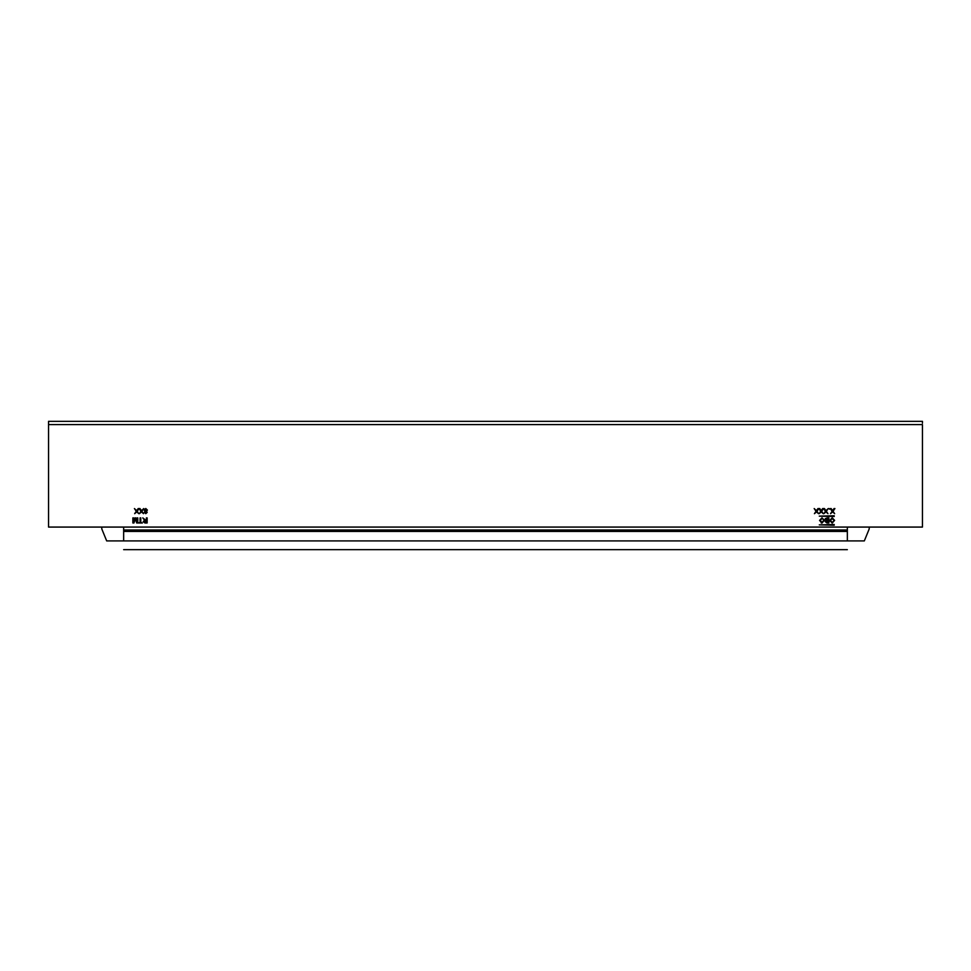 <?xml version="1.0" encoding="UTF-8"?>
<svg xmlns="http://www.w3.org/2000/svg" width="971" height="971" viewBox="0 0 971 971"><rect width="100%" height="100%" fill="white"/><g stroke="black" fill="none" stroke-linecap="round" stroke-linejoin="round"><path stroke-width="1.46" d="M123.657 527.071L922.45 527.071L922.45 424.606L48.55 424.606L48.55 527.071L123.657 527.071L123.657 540.92C123.657 552.208 123.657 552.208 123.657 540.92L106.676 540.92L101.785 528.904L101.785 527.071M141.001 511.304L139.084 508.561L139.994 508.561L141.438 510.673L143.769 508.561L141.875 511.316L143.502 513.671L141.487 511.887L139.387 513.671L141.001 511.304M138.173 508.561L139.084 508.561L137.166 511.316L138.792 513.671L136.765 511.887L134.666 513.671L136.292 511.304L134.411 508.561L136.729 510.673L138.173 508.561L139.994 508.561M137.057 517.883L137.773 517.883L137.773 522.981L136.693 522.981L135.321 518.648L133.937 522.981L132.869 522.981L132.869 517.883L133.585 517.883L133.585 522.192L134.945 517.883L135.697 517.883L137.057 522.192L137.057 517.883M146.415 517.883L147.131 517.883L147.131 522.981L144.922 522.981L143.21 521.609L144.558 520.238L142.786 517.883L145.674 520.165L146.415 520.165L146.415 517.883M834.21 516.487L819.269 516.123L834.21 515.759L834.21 516.487M834.21 525.238L819.269 524.874L834.21 524.51L834.21 525.238M822.643 508.561L824.464 508.561L825.908 510.673L828.239 508.561L826.345 511.316L827.972 513.671L825.957 511.887L823.857 513.671L825.484 511.304L823.554 508.561L821.636 511.316L823.262 513.671L821.235 511.887L819.136 513.671L820.762 511.304L818.844 508.561L816.927 511.316L818.553 513.671L816.526 511.887L814.426 513.671L816.053 511.304L814.171 508.561L816.49 510.673L817.934 508.561L819.742 508.561L821.199 510.673L822.643 508.561L824.464 508.561L825.908 510.673M828.918 508.561L829.574 509.217L828.918 508.561M821.988 517.81L824.403 520.359L821.988 523.053L819.56 520.42L821.988 517.81M832.196 517.81L834.611 520.359L832.196 523.053L829.768 520.42L832.196 517.81M825.059 519.339L826.94 517.883L828.858 517.883L828.858 522.981L826.94 522.981L825.253 521.658L826.03 520.565L825.35 518.441M834.028 508.561L834.914 508.561L833.021 511.316L834.647 513.671L832.633 511.887L830.533 513.671L832.147 511.304L830.266 508.561L832.584 510.673L834.028 508.561M140.067 517.883L140.783 517.883L140.783 522.398L142.421 522.981L138.428 522.981L140.067 522.398L140.067 517.883M147.398 510.066L146.427 511.365L147.204 512.385L145.771 513.671L144.327 512.372L145.08 511.365L144.121 510.054L145.759 508.501L147.398 510.066M144.897 522.398L143.926 521.585L145.043 520.759L143.926 521.585L146.415 522.398L146.415 520.759L145.043 520.759M869.215 527.071L869.215 528.904L864.324 540.92L847.343 540.92C847.343 552.208 847.343 552.208 847.343 540.92L847.343 531.44L123.657 531.44M847.343 527.071L847.343 531.44M48.55 424.606L48.55 421.329L922.45 421.329L922.45 423.15M145.771 511.049L144.776 510.066L145.759 509.095L146.742 510.078L145.771 511.049M145.759 513.076L144.97 512.348L145.759 511.644L146.548 512.385L145.759 513.076M831.14 508.561L832.584 510.673M825.787 519.351L826.491 518.49L825.787 519.351L828.142 520.238L828.142 518.465L826.491 518.49M825.981 521.597L827.086 520.82L825.981 521.597L828.142 522.398L828.142 520.82L827.086 520.82M829.865 521.221L829.768 520.42M833.895 520.359L832.196 518.405L830.496 520.432L832.183 522.459L833.858 520.966M821.988 523.053L821.187 522.932M823.626 519.776L821.988 518.405L822.898 518.66M822.583 522.362L821.393 522.362M823.687 520.359L821.976 522.459L820.289 520.432L821.988 518.405M817.934 508.561L819.742 508.561M123.657 540.92L847.343 540.92M123.657 529.984L847.343 529.984M847.343 549.671L123.657 549.671"/></g></svg>
